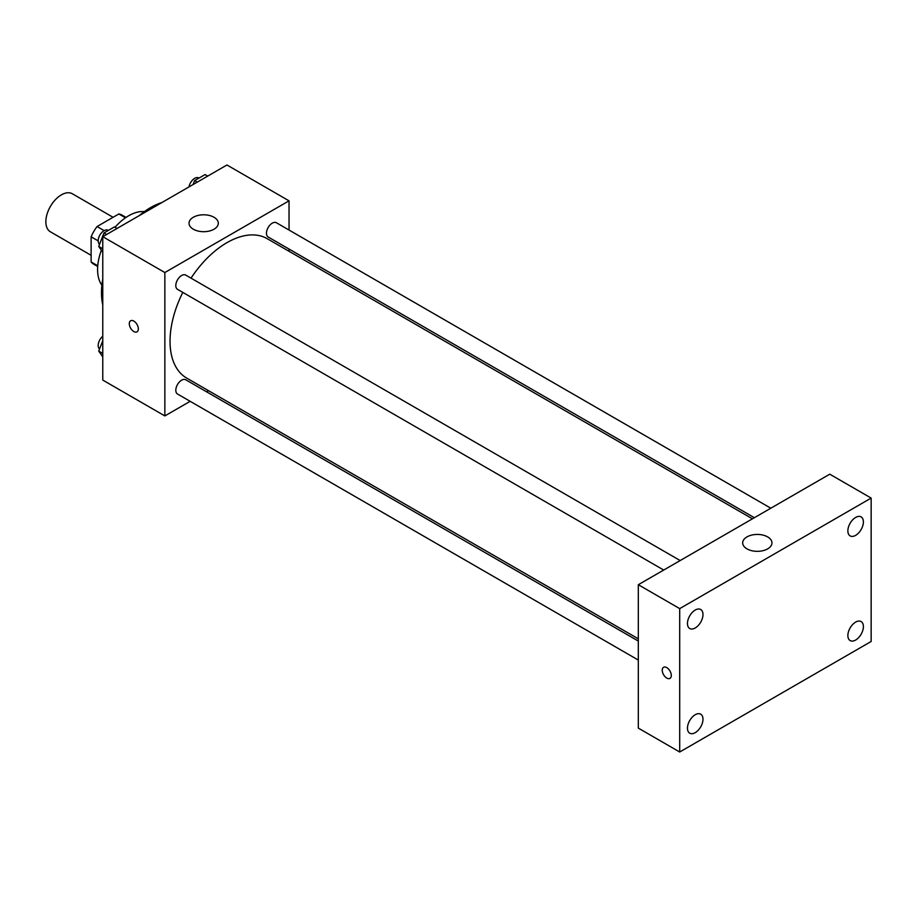 <?xml version="1.0" encoding="UTF-8"?>
<svg xmlns="http://www.w3.org/2000/svg" width="917" height="917" viewBox="0 0 917 917"><rect width="100%" height="100%" fill="white"/><g stroke="black" fill="none" stroke-linecap="round" stroke-linejoin="round"><path stroke-width="1.38" d="M113.078 217.295L72.351 193.774A21.951 12.678 120 0 0 55.433 199.665A21.951 12.678 120 0 0 45.85 221.754A21.951 12.678 120 0 0 50.401 231.806L91.127 255.316M104.125 230.625L97.053 226.545L118.832 213.97A28.335 16.357 120 0 1 122.11 215.14L126.03 217.409M97.752 265.792L91.127 261.964A28.335 16.357 120 0 0 93.775 264.211L97.706 266.48M91.127 261.964L91.127 236.815A28.335 16.357 120 0 1 97.053 226.545M98.199 240.896L91.127 236.815M125.457 217.799L118.832 213.97M101.879 285.244A43.901 25.344 -60 0 1 101.386 250.203M115.026 227.267A43.901 25.344 -60 0 1 144.37 211.632M102.773 304.891A69.52 40.13 -60 0 1 102.773 279.02M139.43 215.518A69.52 40.13 -60 0 1 161.828 202.588M190.163 401.325L164.854 415.928L102.773 380.085L102.773 236.689L226.946 164.991L289.038 200.834L289.038 230.064M208.549 390.711L206.612 391.823M182.804 292.397A80.49 46.469 120 0 0 170.035 341.25A80.49 46.469 120 0 0 186.701 378.091L638.312 638.828M752.433 518.827L267.191 238.672A80.49 46.469 120 0 0 191.023 278.149M289.038 249.057L289.038 251.292M164.854 415.928L164.854 272.532L289.038 200.834M770.819 508.213L276.395 222.751A8.23 4.745 120 0 0 270.056 224.963A8.23 4.745 120 0 0 266.457 233.239A8.23 4.745 120 0 0 268.165 236.999L754.37 517.704M638.312 641.063L185.738 379.776A8.23 4.745 120 0 0 179.4 381.976A8.23 4.745 120 0 0 175.812 390.252A8.23 4.745 120 0 0 177.508 394.012L638.312 660.057M663.713 570.042L177.508 289.336A8.23 4.745 -60 0 1 177.508 279.845A8.23 4.745 -60 0 1 185.738 275.089L680.162 560.551M164.854 272.532L102.773 236.689M193.315 229.216A14.638 8.448 180 0 1 189.028 223.244A14.638 8.448 180 0 1 203.666 214.796A14.638 8.448 180 0 1 218.303 223.244A14.638 8.448 180 0 1 209.271 231.05A14.638 8.448 180 0 1 193.315 229.216M138.341 328.928A6.408 3.702 60 0 1 137.011 331.851A6.408 3.702 60 0 1 130.615 328.16A6.408 3.702 60 0 1 130.615 320.767A6.408 3.702 60 0 1 135.544 322.475A6.408 3.702 60 0 1 138.341 328.928M137.011 331.851A6.408 3.702 60 0 1 130.615 328.16A6.408 3.702 60 0 1 130.615 320.767M638.312 728.109L638.312 584.714L829.759 474.181L871.15 498.08L871.15 641.476L679.703 752.009L638.312 728.109M679.703 752.009L679.703 608.613L638.312 584.714M671.29 675.451A6.408 3.702 60 0 1 669.972 678.385A6.408 3.702 60 0 1 663.564 674.694A6.408 3.702 60 0 1 663.564 667.301A6.408 3.702 60 0 1 668.493 669.009A6.408 3.702 60 0 1 671.29 675.451M679.703 608.613L871.15 498.08M767.667 548.87A14.638 8.448 180 0 1 751.711 550.693A14.638 8.448 180 0 1 742.678 542.887A14.638 8.448 180 0 1 757.316 534.439A14.638 8.448 180 0 1 771.954 542.887A14.638 8.448 180 0 1 767.667 548.87M855.63 517.44A10.981 6.339 120 0 0 847.87 530.886A10.981 6.339 120 0 0 850.139 535.906A10.981 6.339 120 0 0 861.12 529.567A10.981 6.339 120 0 0 861.12 516.901A10.981 6.339 120 0 0 855.63 517.44M695.224 610.046A10.981 6.339 120 0 0 687.463 623.491A10.981 6.339 120 0 0 689.733 628.512A10.981 6.339 120 0 0 700.714 622.173A10.981 6.339 120 0 0 700.714 609.507A10.981 6.339 120 0 0 695.224 610.046M695.224 714.721A10.981 6.339 120 0 0 687.463 728.167A10.981 6.339 120 0 0 689.733 733.199A10.981 6.339 120 0 0 700.714 726.86A10.981 6.339 120 0 0 700.714 714.183A10.981 6.339 120 0 0 695.224 714.721M855.63 622.116A10.981 6.339 120 0 0 847.87 635.561A10.981 6.339 120 0 0 850.139 640.582A10.981 6.339 120 0 0 861.12 634.243A10.981 6.339 120 0 0 861.12 621.577A10.981 6.339 120 0 0 855.63 622.116M669.972 678.385A6.408 3.702 60 0 1 663.564 674.683A6.408 3.702 60 0 1 663.564 667.301M102.773 252.175L98.727 246.432L103.953 232.952L114.407 226.923L117.055 228.448M102.773 248.759L98.727 246.432M106.59 234.477L103.953 232.952M108.355 230.419L108.126 230.282A8.23 4.745 120 0 0 101.787 232.482A8.23 4.745 120 0 0 98.188 240.758A8.23 4.745 120 0 0 99.552 244.3M193.086 184.546L194.61 180.615L205.064 174.585L207.7 176.098M197.247 182.139L194.61 180.615M199.012 178.081L198.771 177.944A8.23 4.745 120 0 0 193.029 179.572A8.23 4.745 120 0 0 188.982 186.908M102.773 356.851L98.727 351.108L102.773 340.7M102.773 353.435L98.727 351.108M102.773 336.241A8.23 4.745 120 0 0 98.188 345.445A8.23 4.745 120 0 0 99.552 348.976"/></g></svg>
